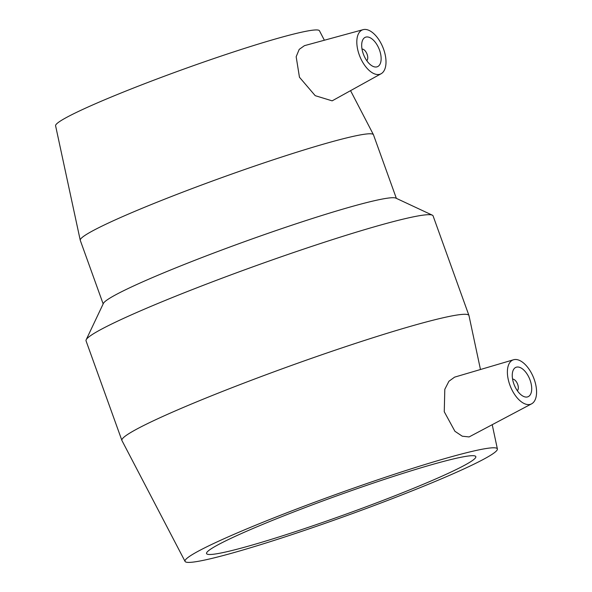 <?xml version="1.0" encoding="UTF-8"?>
<svg xmlns="http://www.w3.org/2000/svg" width="592" height="592" viewBox="0 0 592 592"><rect width="100%" height="100%" fill="white"/><g stroke="black" fill="none" stroke-linecap="round" stroke-linejoin="round"><path stroke-width="0.89" d="M512.583 379.117A6.357 3.3 -112.3 0 1 517.489 383.882A6.357 3.3 -112.3 0 1 517.334 390.713M362.015 49.062A6.357 3.3 -112.3 0 1 366.922 53.82A6.357 3.3 -112.3 0 1 366.766 60.658M516.609 367.121A15.895 8.251 -112.3 0 1 529.862 379.524A15.895 8.251 -112.3 0 1 528.012 396.751A15.895 8.251 -112.3 0 1 514.344 385.17A15.895 8.251 -112.3 0 1 515.95 367.329A15.895 8.251 -112.3 0 1 516.609 367.121M513.923 359.662A23.85 12.38 -112.3 0 1 534.428 380.005A23.85 12.38 -112.3 0 1 531.616 403.825A23.85 12.38 -112.3 0 1 510.526 386.739A23.85 12.38 -112.3 0 1 513.56 359.758A23.85 12.38 -112.3 0 1 513.923 359.662M531.616 403.825L469.101 436.933L462.278 436.208L454.915 431.279L444.259 411.743L444.807 389.299L448.928 381.255L454.597 377.141L513.56 359.758M376.778 66.903A15.895 8.251 -112.3 0 1 363.525 54.494A15.895 8.251 -112.3 0 1 365.382 37.266A15.895 8.251 -112.3 0 1 379.043 48.855A15.895 8.251 -112.3 0 1 377.437 66.696A15.895 8.251 -112.3 0 1 376.778 66.903M363.347 29.6A23.85 12.38 -112.3 0 1 382.95 47.501A23.85 12.38 -112.3 0 1 381.167 73.704A23.85 12.38 -112.3 0 1 358.907 53.872A23.85 12.38 -112.3 0 1 363.118 29.659A23.85 12.38 -112.3 0 1 363.347 29.6M381.167 73.704L332.142 100.847L315.218 95.675L299.456 77.234L296.163 56.721L299.212 49.38L304.436 45.665L363.118 29.659M480.467 369.512L468.982 315.617A184.43 13.113 160.2 0 0 468.945 315.492L433.085 215.895A184.43 13.113 160.2 0 0 432.33 215.17L395.848 198.12A155.807 11.078 160.2 0 0 373.123 201.014A155.807 11.078 160.2 0 0 211.684 253.82A155.807 11.078 160.2 0 0 103.4 303.407L86.166 339.801A184.43 13.113 160.2 0 0 86.04 340.837L121.9 440.433A184.43 13.113 160.2 0 0 121.952 440.552L185.067 561.423A165.982 11.803 160.2 0 0 345.188 516.194A165.982 11.803 160.2 0 0 497.391 448.973A165.982 11.803 160.2 0 0 472.46 451.304A165.982 11.803 160.2 0 0 294.409 509.875A165.982 11.803 160.2 0 0 185.067 561.423M396.359 198.357L373.471 134.791A155.807 11.078 160.2 0 0 373.434 134.695A155.807 11.078 160.2 0 0 350.101 137.078A155.807 11.078 160.2 0 0 184.304 191.542A155.807 11.078 160.2 0 0 80.246 240.248A155.807 11.078 160.2 0 0 80.275 240.352L103.163 303.911M432.33 215.17A184.43 13.113 160.2 0 0 405.424 218.596A184.43 13.113 160.2 0 0 214.334 281.104A184.43 13.113 160.2 0 0 86.166 339.801M468.945 315.492A184.43 13.113 160.2 0 0 441.277 318.2A184.43 13.113 160.2 0 0 244.244 382.972A184.43 13.113 160.2 0 0 121.9 440.433M454.353 458.719A143.086 10.175 160.2 0 0 301.483 508.972A143.086 10.175 160.2 0 0 206.556 553.564A143.086 10.175 160.2 0 0 228.024 551.463A143.086 10.175 160.2 0 0 380.9 501.209A143.086 10.175 160.2 0 0 475.82 456.624A143.086 10.175 160.2 0 0 454.353 458.719M324.372 40.226L319.451 30.762A140.23 9.975 160.2 0 0 298.457 32.908A140.23 9.975 160.2 0 0 149.243 81.925A140.23 9.975 160.2 0 0 55.589 125.756L80.246 240.248M497.391 448.973L492.255 424.878M350.649 90.835L373.434 134.695"/></g></svg>
